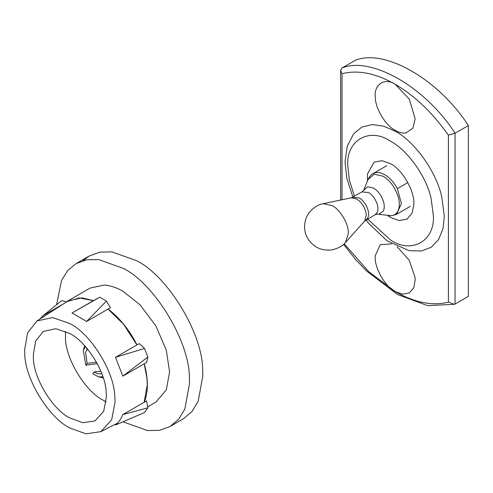 <?xml version="1.0" encoding="UTF-8"?>
<svg xmlns="http://www.w3.org/2000/svg" width="493" height="493" viewBox="0 0 493 493"><rect width="100%" height="100%" fill="white"/><g stroke="black" fill="none" stroke-linecap="round" stroke-linejoin="round"><path stroke-width="0.74" d="M367.495 180.832L367.47 173.949L374.107 162.117L381.995 160.687L390.561 163.744C402.165 169.222 414.995 191.635 413.83 204.287L412.154 213.099L407.015 219.12L399.127 220.544L390.561 217.487L387.498 215.484M366.077 219.952L368.912 223.6L387.03 240.781L409.153 250.697L421.342 251.017L431.233 247.258L438.628 239.481L442.973 228.69L444.316 216.279L441.722 196.584C435.855 170.227 413.436 140.61 395.213 131.23L383.794 126.19L372.277 124.556L361.844 127.071L353.641 133.757L347.232 146.292L345.045 161.722L346.789 178.059L352.914 197.151M340.645 200.047L340.645 70.456L342.025 67.979L355.324 60.3C384.688 48.283 438.986 79.632 468.35 125.555L468.35 296.367L455.051 304.045L454.38 304.329L448.402 302.123L448.402 135.156C432.527 112.743 414.798 95.79 395.213 84.285L409.319 99.173L415.161 118.831L412.881 128.211L405.942 132.931C402.399 133.35 398.825 132.494 395.213 130.349C386.013 125.912 375.364 108.756 375.327 97.645C373.472 84.901 384.645 77.037 395.213 84.285C375.629 73.174 357.9 69.655 342.025 73.734L342.025 199.757M391.781 243.875L380.257 244.67L375.302 255.639C373.663 266.294 384.805 286.692 395.213 291.573L402.565 294.198L409.319 292.971L413.763 287.727L415.161 280.061L415.032 277.356L409.165 260.138L397.111 246.71M340.645 70.456L342.025 73.734M342.025 67.979C371.389 55.955 425.687 87.31 455.051 133.233L448.402 135.156M455.051 304.045L455.051 133.233L468.35 125.555M106.168 391.75L106.42 396.877L103.672 411.359L94.97 420.954L82.855 422.735L69.864 417.99C52.726 409.763 33.062 377.583 33.37 357.277L33.302 354.664L35.687 341.033L43.285 331.432L55.943 328.695L69.864 333.551C86.152 341.489 105.305 371.297 106.168 391.75M106.161 401.777L103.277 400.236C85.517 391.713 65.138 358.356 65.452 337.311L65.489 331.333M65.07 302.85L67.923 300.89L81.998 297.871L93.516 300.594L99.783 297.205L72.046 312.993L93.516 300.594M72.046 312.993L86.676 321.436L110.42 307.724L106.426 301.044L99.783 297.205M108.146 309.037C119.799 318.09 129.412 330.045 136.98 344.909L139.254 343.596L144.529 348.446L115.51 357.308L136.98 344.909M115.51 357.308L122.819 376.153L146.569 362.447L147.857 357.012L144.529 348.446M144.295 363.76C148.381 378.932 148.381 391.75 144.295 402.208L146.569 400.895L147.857 407.816L122.819 414.601L144.295 402.208M147.678 406.848L155.961 402.06L166.326 389.827L169.592 371.932L166.326 350.264L155.961 326.058L140.185 304.982L123.053 291.32C116.89 287.684 110.611 285.595 104.22 285.046L90.145 288.06M83.157 260.612L89.338 255.953L99.968 252.12L111.874 251.874L136.351 260.612C167.503 275.569 203.264 334.094 202.709 371.013L202.839 375.771L198.168 401.333L191.999 411.526L183.359 418.816L170.067 426.494L159.436 430.327L147.524 430.574L123.028 421.823M56.584 304.668L61.6 280.277L67.677 270.595L76.039 263.632L86.669 259.799L98.575 259.546L123.053 268.291C154.21 283.247 189.971 341.766 189.417 378.692L189.54 383.449L184.869 409.011L178.7 419.204L170.067 426.494M114.758 395.528L115.072 401.875L111.671 419.783L100.911 431.64L85.93 433.846L69.864 427.973C48.678 417.805 24.354 378.008 24.736 352.902L24.65 349.666L27.602 332.812L37 320.943L52.652 317.56L69.864 323.562C90.009 333.379 113.686 370.237 114.758 395.528M144.221 363.797L146.957 378.186L147.284 384.706L144.135 402.294M108.066 309.086L123.663 324.363L136.912 344.946M37 320.943L67.073 301.562L79.422 297.932L93.405 300.656M86.676 321.436L106.426 301.044M66.956 301.858L61.68 300.607L43.211 315.569L39.797 319.137M147.857 407.816L144.529 412.542L115.51 425.009C118.61 422.372 121.05 418.902 122.819 414.601M122.819 376.153L147.857 357.012M43.211 315.569L63.622 303.78M97.269 363.649L85.819 365.214L87.101 363.39L85.585 352.329L87.44 348.902M96.486 362.201L87.101 363.39M101.78 373.602L98.021 373.873L94.009 371.981L100.806 371.155M94.009 371.981L92.727 373.811L98.717 376.923L103.29 377.965M87.101 349.716L86.232 347.473M85.819 365.214L83.286 350.203L85.511 346.647M102.908 376.781L98.717 376.923M386.783 165.654L372.548 173.9C376.214 171.798 380.3 172.082 384.805 174.744C389.482 177.394 393.673 182.022 397.376 188.64L407.84 182.595M397.376 188.64L401.425 203.535L396.557 214.295L410.293 206.37M397.845 211.164C396.421 213.888 394.234 215.41 391.282 215.737L377.385 214.091L378.846 214.141L383.283 211.121C384.423 208.767 384.558 205.84 383.696 202.34C381.687 195.752 378.316 191.013 373.595 188.11L367.71 186.761L363.643 190.292L368.024 179.532L374.193 174.177L383.141 176.223C390.308 180.629 395.423 187.833 398.48 197.829C399.792 203.147 399.576 207.59 397.845 211.164M351.306 197.816L362.016 191.894L368.598 192.547C372.726 195.08 375.666 199.227 377.428 204.983C378.18 208.04 378.063 210.597 377.065 212.656L375.179 214.695L364.697 221.012L345.581 242.377L348.372 233.534L348.317 232.049C348.292 223.095 339.714 209.272 332.294 205.692L323.248 203.689L351.306 197.816L356.735 199.018C362.152 202.672 365.35 207.941 366.342 214.819L364.697 221.012M352.692 197.28L359.274 197.933C363.396 200.466 366.342 204.613 368.098 210.363C368.856 213.426 368.733 215.983 367.735 218.042L365.855 220.081M354.467 196.257L349.346 179.97L347.799 165.931C345.889 140.394 369.405 126.818 390.561 141.238C406.423 149.41 425.952 175.2 431.061 198.149L433.322 215.305C435.233 240.837 411.717 254.413 390.561 239.992L367.63 219.052M344.219 243.776L368.53 271.483L395.226 291.579M395.213 291.573C414.798 302.684 432.527 306.202 448.402 302.123M373.053 173.585C373.343 173.468 370.465 174.43 368.024 179.532M388.891 215.675L391.947 215.749L396.557 214.295M377.385 214.091L375.179 214.695M362.016 191.894L363.643 190.292M323.248 203.689C318.743 204.342 314.269 207.072 309.814 211.885C306.874 215.404 305.142 219.767 304.619 224.968C304.28 229.646 305.29 234.101 307.638 238.341C313.32 247.184 321.362 251.042 331.777 249.914C338.167 248.46 342.771 245.945 345.581 242.377M343.559 244.374L355.379 259.226L366.435 270.891L397.598 294.524L427.567 305.617L454.38 304.329M67.923 300.89L90.139 288.06M89.338 255.953L76.039 263.632M100.911 431.64L117.47 423.136M83.286 350.203L84.673 345.729"/></g></svg>
